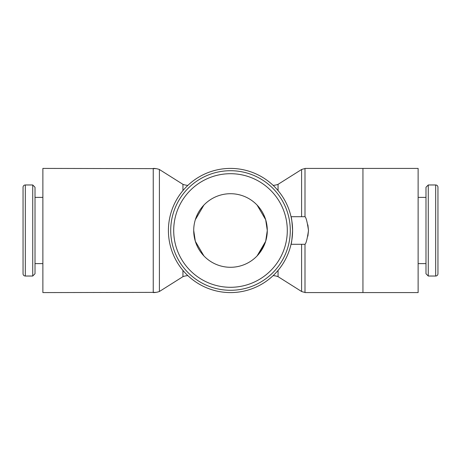 <?xml version="1.0" encoding="UTF-8"?>
<svg xmlns="http://www.w3.org/2000/svg" width="461" height="461" viewBox="0 0 461 461"><rect width="100%" height="100%" fill="white"/><g stroke="black" fill="none" stroke-linecap="round" stroke-linejoin="round"><path stroke-width="0.69" d="M156.002 292.372L42.873 292.585L42.873 168.415L156.002 168.628M159.408 169.504A18.025 18.025 0 0 0 153.242 168.415L153.242 292.585A18.025 18.025 0 0 0 159.408 291.496L159.408 169.504L182.948 184.342A18.025 18.025 0 0 0 187.846 185.385M187.846 275.615A18.025 18.025 0 0 0 182.948 276.658L182.948 270.411M278.052 270.411L278.052 276.658L301.592 291.496L301.592 244.295M304.998 168.628A18.025 18.025 0 0 0 301.592 169.504L301.592 216.705M301.592 291.496A18.025 18.025 0 0 0 304.998 292.372M362.945 292.585L418.127 292.585L418.127 168.415L362.945 168.415L362.945 292.585L304.998 292.585L304.998 244.295L291.029 244.295C291.554 243.477 292.072 238.879 292.585 230.5C292.072 238.879 291.554 243.477 291.029 244.295M182.948 190.589L182.948 184.342M273.154 185.385A18.025 18.025 0 0 0 278.052 184.342L301.592 169.504M278.052 190.589L278.052 184.342M278.052 276.658A18.025 18.025 0 0 0 273.154 275.615M168.415 230.5A62.085 62.085 0 0 0 230.5 292.585A62.085 62.085 0 0 0 292.585 230.5C292.072 222.121 291.554 217.523 291.029 216.705C291.554 217.523 292.072 222.121 292.585 230.5A62.085 62.085 0 0 0 230.5 168.415A62.085 62.085 0 0 0 168.415 230.5M25.326 276.03A2.276 2.276 0 0 1 23.05 273.753L23.05 187.247A2.276 2.276 0 0 1 25.326 184.97L25.326 276.03L32.731 276.03L32.731 184.97L25.326 184.97M32.731 276.03L35.007 273.753L35.007 187.247L32.731 184.97M435.674 276.03A2.276 2.276 0 0 0 437.95 273.753L437.95 187.247A2.276 2.276 0 0 0 435.674 184.97L435.674 276.03L428.269 276.03L428.269 184.97L435.674 184.97M428.269 184.97L425.993 187.247L425.993 273.753L428.269 276.03M230.5 290.286A59.786 59.786 0 0 0 290.286 230.5A59.786 59.786 0 0 0 230.5 170.714A59.786 59.786 0 0 0 170.714 230.5A59.786 59.786 0 0 0 230.5 290.286A59.786 59.786 0 0 1 170.714 230.5A59.786 59.786 0 0 1 230.5 170.714M362.945 168.415L304.998 168.415L304.998 216.705L291.029 216.705M307.879 236.147L308.495 230.5L307.879 224.853M259.353 253.331L265.674 241.282L267.288 230.5L265.674 219.718L257.111 205.099M203.889 205.099L195.326 219.718M230.5 267.288A36.788 36.788 0 0 1 193.712 230.5A36.788 36.788 0 0 1 230.5 193.712A36.788 36.788 0 0 1 267.288 230.5A36.788 36.788 0 0 1 230.5 267.288M193.712 230.5L195.326 241.282L203.889 255.901L195.326 241.282M265.674 241.282L257.111 255.901M304.998 216.705C306.104 217.523 307.274 222.121 308.495 230.5C307.274 238.879 306.104 243.477 304.998 244.295M230.5 287.295A56.795 56.795 0 0 0 287.295 230.5A56.795 56.795 0 0 0 230.5 173.705A56.795 56.795 0 0 0 173.705 230.5A56.795 56.795 0 0 0 230.5 287.295M182.948 276.658L159.408 291.496M42.873 263.611L35.007 263.611M418.127 263.611L425.993 263.611M418.127 197.389L425.993 197.389M42.873 197.389L35.007 197.389"/></g></svg>

